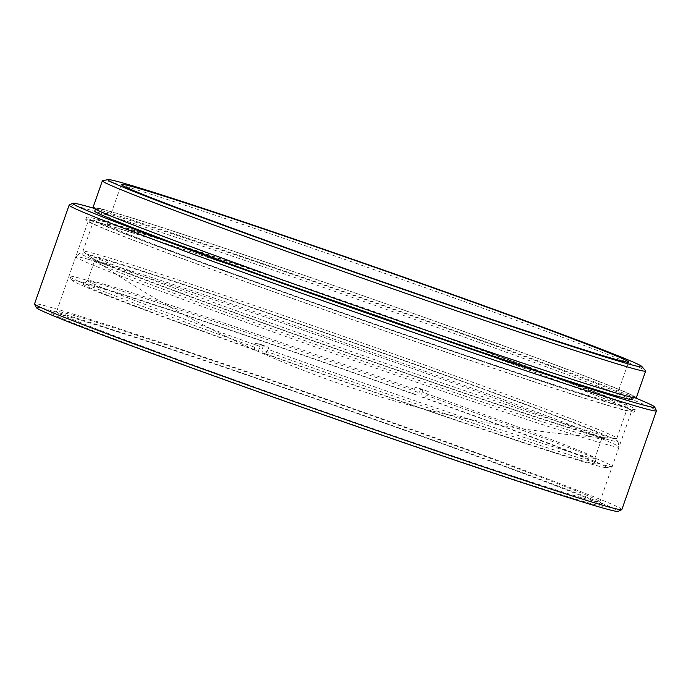 <?xml version="1.0" encoding="UTF-8"?>
<svg xmlns="http://www.w3.org/2000/svg" width="691" height="691" viewBox="0 0 691 691"><rect width="100%" height="100%" fill="white"/><g stroke="black" fill="none" stroke-linecap="round" stroke-linejoin="round"><path stroke-width="0.52" stroke-dasharray="3.46 2.59" d="M635.245 397.886A308.316 6.392 19.3 0 0 452.087 329.762A308.316 6.392 19.3 0 0 93.76 208.259M69.238 205.011A311.14 6.452 -160.7 0 1 451.966 332.656A311.14 6.452 -160.7 0 1 656.433 410.644M36.303 307.625A308.316 6.392 -160.7 0 1 415.637 433.853A308.316 6.392 -160.7 0 1 618.16 511.383M621.865 509.552A311.14 6.452 19.3 0 0 417.381 431.409A311.14 6.452 19.3 0 0 34.55 303.876M102.622 180.662A287.81 5.969 -160.7 0 1 456.492 298.771A287.81 5.969 -160.7 0 1 645.541 370.791M411.162 432.609A292.708 6.072 19.3 0 0 51.264 312.496A292.708 6.072 19.3 0 0 243.387 386.148A292.708 6.072 19.3 0 0 603.424 505.855A292.708 6.072 19.3 0 0 411.162 432.609M245.728 383.868A287.81 5.969 -160.7 0 1 56.576 311.589A287.81 5.969 -160.7 0 1 56.817 311.442A287.81 5.969 -160.7 0 1 410.687 429.552A287.81 5.969 -160.7 0 1 599.736 501.571A287.81 5.969 -160.7 0 1 599.84 501.839A287.81 5.969 -160.7 0 1 245.728 383.868M437.93 334.625A268.713 5.571 19.3 0 0 107.312 224.48A268.713 5.571 19.3 0 0 283.915 291.965A268.713 5.571 19.3 0 0 614.532 402.11A268.713 5.571 19.3 0 0 437.93 334.625M444.218 336.362A290.635 6.029 19.3 0 0 86.617 217.233A290.635 6.029 19.3 0 0 277.627 290.229A290.635 6.029 19.3 0 0 635.228 409.357A290.635 6.029 19.3 0 0 444.218 336.362M443.277 339.031A290.635 6.029 19.3 0 0 85.684 219.902A290.635 6.029 19.3 0 0 276.694 292.898A290.635 6.029 19.3 0 0 634.295 412.026A290.635 6.029 19.3 0 0 443.277 339.031M442.473 338.806A287.81 5.969 19.3 0 0 88.353 220.835A287.81 5.969 19.3 0 0 277.506 293.122A287.81 5.969 19.3 0 0 631.626 411.085A287.81 5.969 19.3 0 0 442.473 338.806M632.688 399.476A284.977 5.908 19.3 0 0 445.401 327.905A284.977 5.908 19.3 0 0 94.762 211.101M282.99 280.002A284.977 5.908 19.3 0 0 633.621 396.807A284.977 5.908 19.3 0 0 446.334 325.236A284.977 5.908 19.3 0 0 95.695 208.432A284.977 5.908 19.3 0 0 282.99 280.002M636.299 397.74A287.81 5.969 19.3 0 0 447.146 325.461A287.81 5.969 19.3 0 0 93.026 207.49M426.9 395.511L424.559 397.791A282.913 5.865 -160.7 0 1 606.439 467.617A282.913 5.865 -160.7 0 1 594.087 464.913A282.913 5.865 -160.7 0 1 262.416 352.885L261.949 349.827A287.81 5.969 19.3 0 0 599.425 463.816A287.81 5.969 19.3 0 0 611.993 466.572A287.81 5.969 19.3 0 0 612.243 466.425A287.81 5.969 19.3 0 0 426.9 395.511L428.299 391.503L422.823 389.992L422.106 392.039A268.713 5.571 -160.7 0 1 594.908 458.09A268.713 5.571 -160.7 0 1 594.908 458.159A268.713 5.571 -160.7 0 1 582.936 455.723A268.713 5.571 -160.7 0 1 268.108 349.387L268.825 347.34L263.349 345.82A287.81 5.969 -160.7 0 1 255.722 343.09L261.198 344.61L260.472 346.657A268.713 5.571 -160.7 0 1 87.679 280.537A268.713 5.571 -160.7 0 1 87.722 280.477A268.713 5.571 -160.7 0 1 99.642 282.973A268.713 5.571 -160.7 0 1 414.479 389.309L413.667 394.155A271.546 5.632 19.3 0 0 95.488 286.687A271.546 5.632 19.3 0 0 83.43 284.165A271.546 5.632 19.3 0 0 258.045 351.054L260.472 346.657M605.29 438.889A284.977 5.908 19.3 0 0 617.987 441.394A284.977 5.908 19.3 0 0 389.724 355.338A284.977 5.908 19.3 0 0 92.749 255.679A284.977 5.908 19.3 0 0 80.096 253.027A284.977 5.908 19.3 0 0 305.137 338.098A284.977 5.908 19.3 0 0 605.29 438.889M88.586 259.393A287.81 5.969 -160.7 0 1 388.506 360.037A287.81 5.969 -160.7 0 1 619.041 446.956A287.81 5.969 -160.7 0 1 619.032 447.025A287.81 5.969 -160.7 0 1 606.214 444.417A287.81 5.969 -160.7 0 1 304.688 343.202A287.81 5.969 -160.7 0 1 75.768 256.776A287.81 5.969 -160.7 0 1 75.811 256.715A287.81 5.969 -160.7 0 1 88.586 259.393M595.072 435.235A273.619 5.675 -160.7 0 1 313.006 340.628A273.619 5.675 -160.7 0 1 90.884 257.095A273.619 5.675 -160.7 0 1 102.968 259.332A273.619 5.675 -160.7 0 1 394.198 357.178A273.619 5.675 -160.7 0 1 607.026 437.852A273.619 5.675 -160.7 0 1 595.072 435.235M106.44 263.573A268.713 5.571 19.3 0 0 94.468 261.138A268.713 5.571 19.3 0 0 94.572 261.379A268.713 5.571 19.3 0 0 312.712 343.418A268.713 5.571 19.3 0 0 589.734 436.323A268.713 5.571 19.3 0 0 601.472 438.897A268.713 5.571 19.3 0 0 601.697 438.768A268.713 5.571 19.3 0 0 387.962 358.076A268.713 5.571 19.3 0 0 106.44 263.573M422.823 389.992A268.713 5.571 19.3 0 0 415.196 387.262L420.664 388.774A287.81 5.969 -160.7 0 1 428.299 391.503M420.664 388.774L419.264 392.782A287.81 5.969 19.3 0 0 81.788 278.793A287.81 5.969 19.3 0 0 68.97 276.175A287.81 5.969 19.3 0 0 69.083 276.443A287.81 5.969 19.3 0 0 254.323 347.098L255.722 343.09M261.198 344.61A268.713 5.571 19.3 0 0 268.825 347.34M268.108 349.387L265.681 353.783L262.416 352.885M265.681 353.783A271.546 5.632 19.3 0 0 595.962 463.652A271.546 5.632 19.3 0 0 421.303 396.884L422.106 392.039M424.559 397.791L421.303 396.884M413.667 394.155L416.923 395.062L419.264 392.782M254.323 347.098L254.789 350.156L258.045 351.054M254.789 350.156A282.913 5.865 -160.7 0 1 72.762 280.727A282.913 5.865 -160.7 0 1 416.923 395.062M414.479 389.309L415.196 387.262M263.349 345.82L261.949 349.827M441.99 335.748A282.861 5.865 -160.7 0 1 627.886 406.783A282.861 5.865 -160.7 0 1 279.855 290.842A282.861 5.865 -160.7 0 1 93.959 219.807A282.861 5.865 -160.7 0 1 441.99 335.748M430.942 367.267A282.861 5.865 -160.7 0 1 616.847 438.31A282.861 5.865 -160.7 0 1 616.009 438.465A282.861 5.865 -160.7 0 1 268.816 322.369A282.861 5.865 -160.7 0 1 83.481 251.973A282.861 5.865 -160.7 0 1 82.92 251.325A282.861 5.865 -160.7 0 1 430.942 367.267M56.817 311.442L51.264 312.496M107.312 224.48L121.331 184.445M85.684 219.902L86.617 217.233M56.576 311.589L88.353 220.835M633.353 397.593L633.621 396.807M95.418 209.218L95.695 208.432M599.84 501.839L631.626 411.085M634.295 412.026L635.228 409.357M614.532 402.11L628.56 362.075M599.736 501.571L603.424 505.855M617.987 441.394L619.041 446.956M94.572 261.379L90.884 257.095M619.032 447.025L612.243 466.425M94.468 261.138L87.679 280.537M601.697 438.768L594.908 458.159M75.768 256.776L68.97 276.175M601.472 438.897L607.026 437.852M594.908 458.09L595.962 463.652M87.722 280.477L83.43 284.165M80.096 253.027L75.811 256.715M606.439 467.617L611.993 466.572M72.762 280.727L69.083 276.443M627.886 406.783L616.847 438.31M83.481 251.973C159.103 305.785 245.175 350.104 330.462 380.456C354.163 388.998 379.929 397.066 407.768 404.676C476.004 423.099 545.415 434.363 616.009 438.465M93.959 219.807L82.92 251.325"/><path stroke-width="1.04" d="M93.76 208.259A308.316 6.392 19.3 0 0 72.84 203.284A308.316 6.392 19.3 0 0 275.363 280.814A308.316 6.392 19.3 0 0 654.697 407.042A308.316 6.392 19.3 0 0 635.245 397.886M654.697 407.042L656.433 410.644A311.14 6.452 -160.7 0 1 656.45 410.791A311.14 6.452 -160.7 0 1 273.619 283.258A311.14 6.452 -160.7 0 1 69.135 205.115A311.14 6.452 -160.7 0 1 69.238 205.011L72.84 203.284M621.762 509.656L618.16 511.383A308.316 6.392 -160.7 0 1 238.913 384.904A308.316 6.392 -160.7 0 1 36.303 307.625L34.567 304.023A311.14 6.452 19.3 0 0 239.034 382.011A311.14 6.452 19.3 0 0 621.762 509.656A311.14 6.452 19.3 0 0 621.865 509.552L656.45 410.791M293.865 250.807A282.913 5.865 19.3 0 0 641.853 366.506A282.913 5.865 19.3 0 0 456.017 295.713A282.913 5.865 19.3 0 0 108.176 179.617A282.913 5.865 19.3 0 0 293.865 250.807M641.853 366.506L645.541 370.791A287.81 5.969 -160.7 0 1 645.644 371.05A287.81 5.969 -160.7 0 1 291.524 253.087A287.81 5.969 -160.7 0 1 102.372 180.8A287.81 5.969 -160.7 0 1 102.622 180.662L108.176 179.617M451.957 294.591A268.713 5.571 19.3 0 0 121.331 184.445A268.713 5.571 19.3 0 0 297.933 251.93A268.713 5.571 19.3 0 0 628.56 362.075A268.713 5.571 19.3 0 0 451.957 294.591M95.418 209.218L94.762 211.101A284.977 5.908 19.3 0 0 282.058 282.671A284.977 5.908 19.3 0 0 632.688 399.476L633.353 397.593M102.372 180.8L93.026 207.49A287.81 5.969 19.3 0 0 282.178 279.777A287.81 5.969 19.3 0 0 636.299 397.74L645.644 371.05M69.135 205.115L34.55 303.876A311.14 6.452 19.3 0 0 34.567 304.023"/></g></svg>
